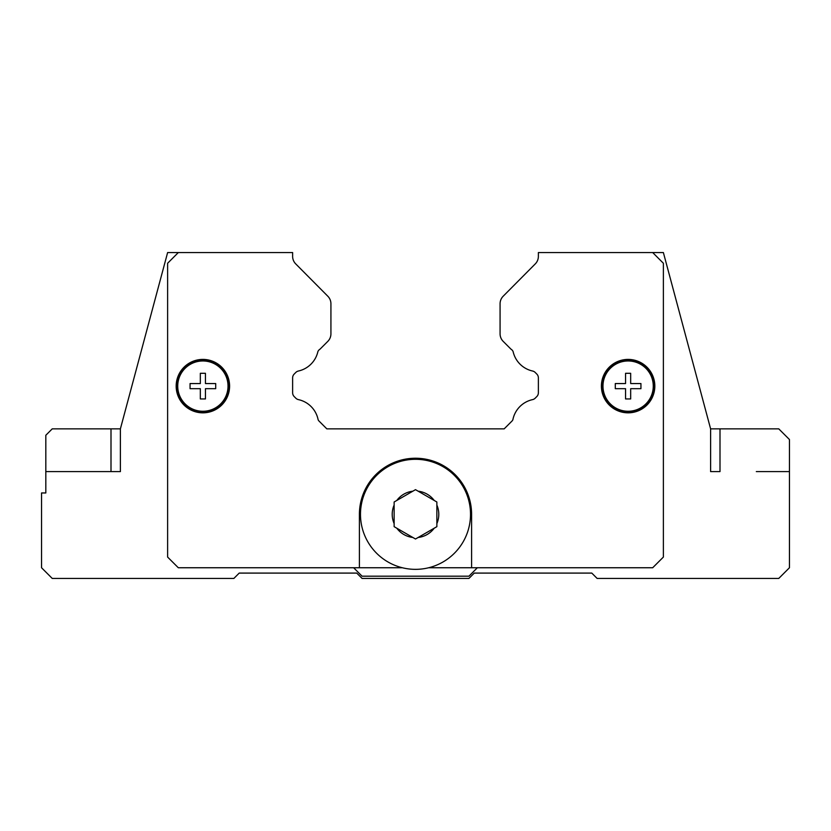 <?xml version="1.0" encoding="UTF-8"?>
<svg xmlns="http://www.w3.org/2000/svg" width="831" height="831" viewBox="0 0 831 831"><rect width="100%" height="100%" fill="white"/><g stroke="black" fill="none" stroke-linecap="round" stroke-linejoin="round"><path stroke-width="1.25" d="M120.391 428.858L120.391 471.593L111.001 471.593L111.001 428.858L120.391 428.858L167.623 252.562L292.626 252.562L292.626 256.384A10.689 10.689 0 0 0 295.732 263.905L327.83 296.231A10.689 10.689 0 0 1 330.925 303.751L330.925 333.833A10.689 10.689 0 0 1 327.798 341.385L319.997 349.186A5.339 5.339 0 0 0 317.909 351.534A25.647 25.647 0 0 1 298.422 371.021A5.339 5.339 0 0 0 295.794 372.454L294.195 374.064A5.339 5.339 0 0 0 292.626 377.835L292.626 392.793A5.339 5.339 0 0 0 294.195 396.564L295.95 398.319A5.339 5.339 0 0 0 298.547 399.649A25.647 25.647 0 0 1 318.117 419.697A5.142 5.142 0 0 0 318.855 420.891L326.822 428.858L504.178 428.858L512.145 420.891A5.142 5.142 0 0 0 512.883 419.697A25.647 25.647 0 0 1 532.453 399.649A5.339 5.339 0 0 0 535.05 398.319L536.805 396.564A5.339 5.339 0 0 0 538.374 392.793L538.374 377.835A5.339 5.339 0 0 0 536.805 374.064L535.206 372.454A5.339 5.339 0 0 0 532.578 371.021A25.647 25.647 0 0 1 513.091 351.534A5.339 5.339 0 0 0 511.003 349.186L503.202 341.385A10.689 10.689 0 0 1 500.075 333.833L500.075 303.751A10.689 10.689 0 0 1 503.171 296.231L535.268 263.905A10.689 10.689 0 0 0 538.374 256.384L538.374 252.562L652.688 252.562L663.377 263.25L663.377 557.071L652.688 567.75L428.682 567.75M719.999 428.858L719.999 471.593L710.609 471.593L710.609 428.858L778.761 428.858L789.45 439.537L789.45 567.75L778.761 578.438L597.136 578.438L591.786 573.089L474.262 573.089L468.923 578.438L362.077 578.438L356.738 573.089L239.214 573.089L233.864 578.438L52.239 578.438L41.55 567.75L41.55 492.96L45.819 492.96L45.819 471.593L120.391 471.593L74.676 471.593M436.867 523.592L436.867 526.667L415.5 539.007L394.133 526.667L394.133 501.997L396.792 500.459L394.133 501.997L394.133 505.061A23.289 23.289 0 0 0 394.133 523.592L394.133 526.667L396.792 528.204A23.289 23.289 0 0 0 412.841 537.47L415.5 539.007L418.159 537.47A23.289 23.289 0 0 0 434.208 528.204L436.867 526.667L436.867 501.997L434.208 500.459L436.867 501.997L436.867 505.061A23.289 23.289 0 0 1 436.867 523.592M470.523 514.327A55.023 55.023 0 0 1 415.5 569.349A55.023 55.023 0 0 1 360.477 514.327A55.023 55.023 0 0 1 415.5 459.304A55.023 55.023 0 0 1 470.523 514.327A55.023 55.023 0 0 0 415.5 459.304A55.023 55.023 0 0 0 360.477 514.327M654.828 386.114A26.706 26.706 0 0 1 628.122 412.83A26.706 26.706 0 0 1 601.405 386.114A26.706 26.706 0 0 1 628.122 359.408A26.706 26.706 0 0 1 654.828 386.114M229.595 386.114A26.706 26.706 0 0 1 202.878 412.83A26.706 26.706 0 0 1 176.172 386.114A26.706 26.706 0 0 1 202.878 359.408A26.706 26.706 0 0 1 229.595 386.114M229.055 386.114A26.177 26.177 0 0 1 202.878 412.29A26.177 26.177 0 0 1 176.702 386.114A26.177 26.177 0 0 1 202.878 359.937A26.177 26.177 0 0 1 229.055 386.114M228.026 386.114A25.148 25.148 0 0 1 202.878 411.262A25.148 25.148 0 0 1 177.73 386.114A25.148 25.148 0 0 1 202.878 360.966A25.148 25.148 0 0 1 228.026 386.114M215.707 386.114L215.707 388.679L205.444 388.679L205.444 398.942L200.323 398.942L200.323 388.679L190.06 388.679L190.06 383.558L200.323 383.558L200.323 373.296L205.444 373.296L205.444 383.558L215.707 383.558L215.707 386.114M654.298 386.114A26.177 26.177 0 0 1 628.122 412.29A26.177 26.177 0 0 1 601.945 386.114A26.177 26.177 0 0 1 628.122 359.937A26.177 26.177 0 0 1 654.298 386.114M653.27 386.114A25.148 25.148 0 0 1 628.122 411.262A25.148 25.148 0 0 1 602.974 386.114A25.148 25.148 0 0 1 628.122 360.966A25.148 25.148 0 0 1 653.27 386.114M640.94 386.114L640.94 388.679L630.677 388.679L630.677 398.942L625.556 398.942L625.556 388.679L615.293 388.679L615.293 383.558L625.556 383.558L625.556 373.296L630.677 373.296L630.677 383.558L640.94 383.558L640.94 386.114M415.5 489.656L412.841 491.194L415.5 489.656L418.159 491.194L415.5 489.656M396.792 500.459L412.841 491.194A23.289 23.289 0 0 0 396.792 500.459M418.159 491.194L434.208 500.459A23.289 23.289 0 0 0 418.159 491.194M402.318 567.75L359.408 567.75L359.408 514.327A56.093 56.093 0 0 1 415.5 458.234A56.093 56.093 0 0 1 471.593 514.327L471.593 567.75M359.408 567.75L178.312 567.75L167.623 557.071L167.623 263.25L178.312 252.562M477.358 567.75L468.923 576.195L362.077 576.195L353.642 567.75M652.688 252.562L663.377 252.562L710.609 428.858M789.45 471.593L756.324 471.593M111.001 428.858L52.239 428.858L45.819 435.267L45.819 471.593"/></g></svg>
